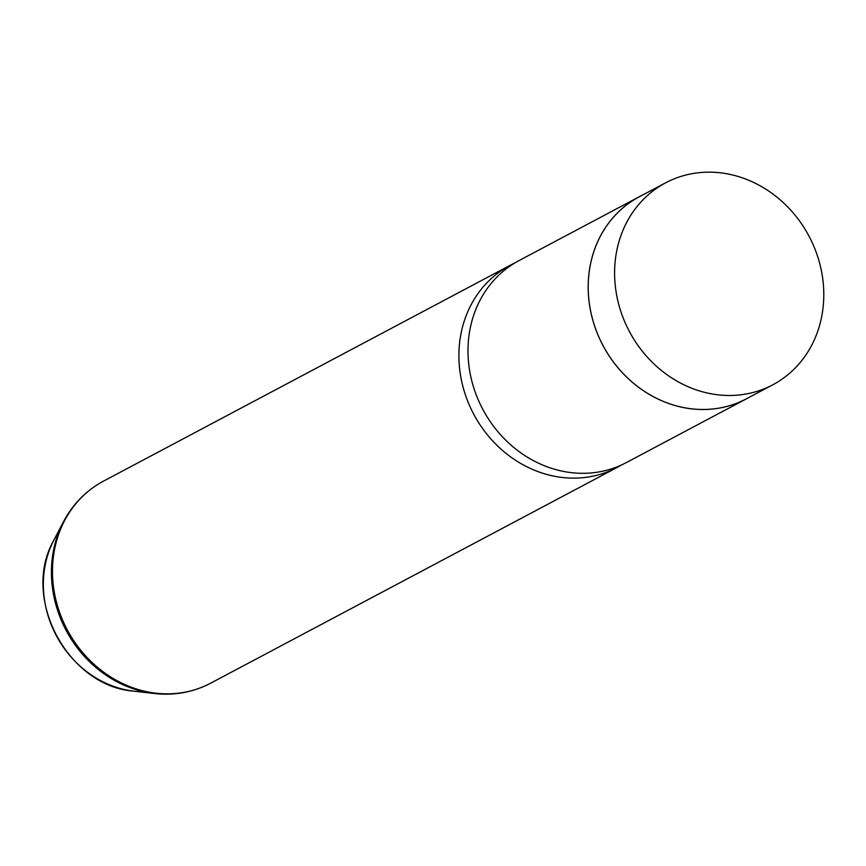 <?xml version="1.0" encoding="UTF-8"?>
<svg xmlns="http://www.w3.org/2000/svg" width="866" height="866" viewBox="0 0 866 866"><rect width="100%" height="100%" fill="white"/><g stroke="black" fill="none" stroke-linecap="round" stroke-linejoin="round"><path stroke-width="1.3" d="M665.846 182.715A114.323 101.679 62 0 0 665.608 182.834A114.323 101.679 62 0 0 629.311 331.353A114.323 101.679 62 0 0 772.559 384.926A114.323 101.679 62 0 0 772.797 384.796A114.323 101.679 62 0 0 809.082 236.288A114.323 101.679 62 0 0 665.846 182.715M641.479 195.64A114.355 101.712 62 0 0 639.444 196.679A114.323 101.679 62 0 0 639.216 196.842A114.323 101.679 62 0 0 602.931 345.361A114.323 101.679 62 0 0 746.167 398.934A114.323 101.679 62 0 0 746.405 398.804A114.323 101.679 62 0 0 746.644 398.674M639.444 196.679A114.355 101.712 62 0 0 639.205 196.809A114.355 101.712 62 0 0 602.898 345.372A114.355 101.712 62 0 0 746.189 398.955A114.355 101.712 62 0 0 746.427 398.836A114.355 101.712 62 0 0 748.668 397.602M519.243 260.482A114.355 101.712 62 0 0 519.005 260.601A114.355 101.712 62 0 0 482.708 409.163A114.355 101.712 62 0 0 625.988 462.758A114.355 101.712 62 0 0 626.226 462.628A114.355 101.712 62 0 0 626.464 462.498M514.534 263.145A114.355 101.712 62 0 0 510.161 265.299A114.355 101.712 62 0 0 509.922 265.429A114.355 101.712 62 0 0 473.615 413.991A114.355 101.712 62 0 0 616.906 467.575A114.355 101.712 62 0 0 617.144 467.445A114.355 101.712 62 0 0 621.615 464.912M134.1 691.187C67.754 686.511 20.589 597.659 53.898 540.092A100.239 89.155 62 0 0 134.1 691.187L154.505 693.525C174.434 695.712 193.096 692.302 210.47 683.285A114.355 101.712 62 0 0 210.719 683.155A114.355 101.712 62 0 0 210.958 683.025M103.736 481.009A114.355 101.712 62 0 0 103.498 481.128A114.355 101.712 62 0 0 67.191 629.69A114.355 101.712 62 0 0 210.481 683.285M53.898 540.092L63.402 521.884A113.857 101.268 62 0 0 154.505 693.525M639.216 196.842L665.608 182.834M746.405 398.804L772.797 384.796M519.005 260.601L639.205 196.809M626.226 462.628L746.427 398.836M63.402 521.884C72.809 504.055 86.178 490.481 103.498 481.128L509.922 265.429M210.719 683.155L617.144 467.445"/></g></svg>
